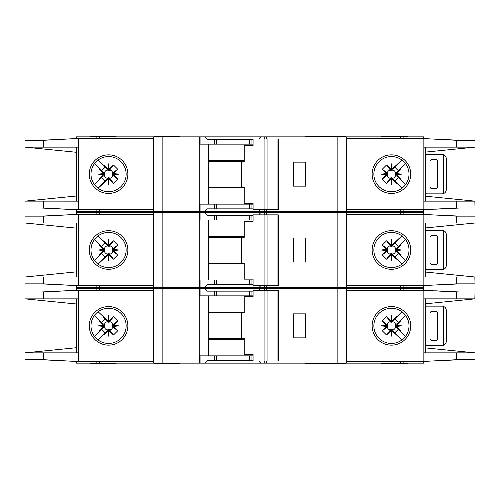 <?xml version="1.0" encoding="UTF-8"?>
<svg xmlns="http://www.w3.org/2000/svg" width="500" height="500" viewBox="0 0 500 500"><rect width="100%" height="100%" fill="white"/><g stroke="black" fill="none" stroke-linecap="round" stroke-linejoin="round"><path stroke-width="0.75" d="M248.069 284.713L244.213 284.713M221.5 284.713L217.644 284.713M217.644 215.287L221.5 215.287M244.213 215.287L248.069 215.287M108.569 253.65L107.925 253.656L107.925 254.988L108.569 254.919L108.569 253.65L109.769 254.237A4.406 4.406 0 0 0 112.812 251.2L112.231 250.644L113.556 250.644L113.5 249.406L117.744 245.113L112.812 248.8A4.406 4.406 0 0 0 109.769 245.763L109.219 246.344L109.219 245.012L107.981 245.075L103.681 240.831L107.375 245.763A4.406 4.406 0 0 0 104.331 248.8L104.913 249.356L103.588 249.356L103.644 250.594L99.4 254.887L104.331 251.2A4.406 4.406 0 0 0 107.375 254.237L107.925 253.656M104.331 251.2L104.913 250.644L104.913 249.356M107.375 245.763L108.25 246.513L109.219 246.344M392.075 253.656L390.781 253.656L390.781 254.988L392.019 254.925L396.319 259.169L392.075 253.656L392.075 254.988M390.781 254.988L386.538 259.169L382.256 254.887L387.188 251.2A4.406 4.406 0 0 0 390.231 254.237L390.781 253.656M387.188 251.2L387.769 250.644L387.769 249.356L386.444 249.356L386.5 250.594L382.256 254.887M386.444 249.356L382.256 245.113L386.538 240.831L390.231 245.763A4.406 4.406 0 0 0 387.188 248.8L387.769 249.356M390.231 245.763L391.75 246.513L392.075 245.012L391.431 245.081L391.431 246.35M395.081 250L395.087 250.644L396.413 250.644L396.35 250L395.081 250L395.087 249.356L396.413 249.356L400.6 245.113L395.669 248.8A4.406 4.406 0 0 0 392.625 245.763L392.075 246.344M396.356 249.406L401.706 250L396.35 250L396.413 249.356M390.838 245.075L391.431 239.725L391.431 245.081L390.781 245.012L390.781 246.344M112.812 248.8L112.056 249.681L112.231 250.644M112.225 250L118.85 250L113.5 250.594M112.231 249.356L113.556 249.356M108.569 246.35L108.569 239.725L109.162 245.075M107.925 246.344L107.925 245.012M305.287 287.288L305.287 287.931L324.4 287.931L324.4 287.288M179.713 287.288L179.713 287.931L174.569 287.931L174.569 287.288M343.644 287.288L343.644 287.931L328.525 287.931L343.644 287.931L343.644 288.569M116.069 287.288L116.069 287.931L90.356 287.931L116.069 287.931L116.069 288.569M346 212.712L346 212.069L305.287 212.069L324.4 212.069L324.4 211.431M305.287 212.712L305.287 211.431M320.288 212.712L320.288 211.431M179.713 212.712L179.713 212.069L154 212.069L154 212.712M381.569 212.712L381.569 212.069L407.287 212.069L381.569 212.069L381.569 211.431M91 250A17.569 17.569 0 0 0 108.569 267.569A17.569 17.569 0 0 0 126.144 250A17.569 17.569 0 0 0 108.569 232.431A17.569 17.569 0 0 0 91 250M108.569 269.294A19.294 19.294 0 0 1 89.275 250A19.294 19.294 0 0 1 108.569 230.706A19.294 19.294 0 0 1 127.863 250A19.294 19.294 0 0 1 108.569 269.294M391.431 232.431A17.569 17.569 0 0 1 401.819 235.831A17.569 17.569 0 0 0 373.856 250A17.569 17.569 0 0 0 401.819 264.169A17.569 17.569 0 0 0 401.819 235.831L403.356 237.1M391.431 269.294A19.294 19.294 0 0 1 372.137 250A19.294 19.294 0 0 1 391.431 230.706A19.294 19.294 0 0 1 410.725 250A19.294 19.294 0 0 1 391.431 269.294M403.856 262.419L401.819 264.169M474.856 276.988L475 283.856L456.413 283.856L423.856 285.569L423.856 277L474.856 277L425.712 272.069M456.413 216.144L475 216.144L475 223L423.856 223L423.856 214.431L456.413 216.144L456.413 223M425.712 227.931L474.856 223.012M405.025 238.869L403.094 236.863M403.963 262.312L405.15 260.981M403.094 263.137A17.569 17.569 0 0 1 391.431 267.569M346.431 285.569L423.569 285.569L423.569 287.288L346.431 287.288L346.431 212.712L423.569 212.712L423.569 214.431L346.431 214.431M423.856 285.569L423.856 214.431M425.712 277L425.712 223M76.431 214.431L76.431 212.712L200.925 212.712L200.925 220L199.213 220L199.213 287.288L76.431 287.288L76.431 285.569M253.081 220L214.65 220L214.65 215.287L207.394 215.287L205.025 212.712L200.925 212.712M205.025 212.712L260.694 212.712L258.719 214.856M264.794 214.856L264.794 212.712L260.694 212.712M264.794 212.712L337.856 212.712L337.856 287.288L266.5 287.288L266.5 285.569M346.431 212.712L337.856 212.712M346.431 287.288L337.856 287.288M266.288 285.569L266.5 287.288M266.288 287.288L264.794 287.288L264.794 285.569M259.113 285.569L260.694 287.288L264.794 287.288M260.694 287.288L205.025 287.288L207.394 284.713L214.65 284.713L214.65 280L199.431 280L199.213 287.288M200.925 280L200.925 287.288L205.025 287.288M200.925 287.288L199.431 287.288M459.944 283.856L435.012 285.062M442.738 284.625L458.669 283.856M435.012 214.938L459.944 216.144M442.738 215.375L458.669 216.144M407.287 212.712L407.287 211.431M116.069 211.431L116.069 212.069L90.356 212.069L90.356 212.712M153.569 285.569L76.188 285.569L43.7 283.856L25 283.856L25 277L76.431 271.856M78.3 214.431L78.3 223L43.7 223L43.7 216.144L76.188 214.431L153.569 214.431M76.431 223L76.431 277M43.7 216.144L25 216.144L25 223L76.431 228.144M25.156 277L78.3 277L78.3 285.569M43.7 223L25.156 223M103.588 249.356L99.4 245.113L99.631 244.7L101.587 246.65L94.462 239.525M101.587 246.65L105.225 243.012L103.269 241.062L105.225 243.012M98.1 235.888L103.269 241.062L103.681 240.831M107.925 254.988L98.1 264.113L105.225 256.988L101.587 253.35L94.462 260.475L99.631 255.3L99.4 254.887M107.981 245.075L108.569 239.725M109.219 245.012L113.462 240.831L117.744 245.113M113.5 249.406L118.85 250M113.556 250.644L117.744 254.887L113.462 259.169L109.769 254.237M109.162 254.925L108.569 260.275L108.569 254.919L109.162 254.925L113.462 259.169M108.569 260.275L107.981 254.925M103.269 258.938L105.225 256.988M101.587 253.35L99.631 255.3M103.644 250.594L98.294 250L103.644 249.406M76.188 214.431L41.081 216.144M42.15 216.144L68.206 214.85M41.081 283.856L76.188 285.569M42.15 283.856L68.206 285.15M153.569 287.288L153.569 212.712M214.65 220L200.925 220M214.65 215.287L253.081 215.287M305.5 262L305.5 238L293.5 238L293.5 262L305.5 262M90.356 287.288L90.356 288.569M381.569 287.288L381.569 287.931L407.287 287.931L407.287 287.288M253.081 280L214.65 280M253.081 284.713L214.65 284.713M208.344 220L208.344 280M305.287 288.569L305.287 287.931L328.525 287.931L328.525 287.288M158.287 287.288L158.287 287.931L179.713 287.931L179.713 288.569M157 287.288L157 287.931L174.569 287.931L174.569 288.569M104.331 248.8L99.4 245.113M107.375 254.237L103.681 259.169M113.462 240.831L109.769 245.763M117.744 254.887L112.812 251.2M109.219 254.988L109.219 253.656M103.588 250.644L104.913 250.644M98.294 250L104.919 250M396.413 250.644L400.6 254.887L400.369 255.3L398.413 253.35L405.538 260.475M398.413 253.35L394.775 256.988L396.731 258.938L394.775 256.988M401.9 264.113L396.731 258.938L396.319 259.169M392.075 245.012L401.9 235.894L394.775 243.012L398.413 246.65L405.538 239.525L400.369 244.7L400.6 245.113M392.019 254.925L391.431 260.275L390.838 254.925M386.5 250.594L381.15 250L386.5 249.406M390.781 245.012L386.538 240.831M391.431 239.725L392.019 245.075M396.731 241.062L394.775 243.012M398.413 246.65L400.369 244.7M401.706 250L396.356 250.594M435.569 235.431L432.144 235.431A2.144 2.144 0 0 0 430 237.569L430 262.431A2.144 2.144 0 0 0 432.144 264.569L435.569 264.569A2.144 2.144 0 0 0 437.713 262.431L437.713 237.569A2.144 2.144 0 0 0 435.569 235.431M443.713 269.356L443.713 230.644C445.344 231.45 446.2 232.756 446.287 234.569L446.287 265.431C446.2 267.244 445.344 268.55 443.713 269.356A4.288 4.288 0 0 1 442 269.713L427 269.713A4.288 4.288 0 0 1 425.712 269.519M425.712 230.481A4.288 4.288 0 0 1 427 230.287L442 230.287A4.288 4.288 0 0 1 443.713 230.644M382.256 245.113L387.188 248.8M387.775 250L381.15 250M387.769 250.644L386.444 250.644M392.625 245.763L396.319 240.831M386.538 259.169L390.231 254.237M395.669 248.8L395.087 249.356M391.431 253.65L391.431 260.275M392.625 254.237A4.406 4.406 0 0 0 395.669 251.2L395.087 250.644M395.669 251.2L400.6 254.887M267.931 285.569L253.081 285.569L253.081 279.144L244.206 279.144L244.206 263.069L241.4 263.069L241.4 237.356L244.206 237.356L244.206 221.287L253.081 221.287L253.081 214.856L277.944 214.856L277.944 285.569L267.931 285.569L267.931 214.856M277.944 285.569L278.263 285.569L278.263 214.856L277.944 214.856M264.919 285.569L264.919 214.856M253.081 221.287L252.55 221.287M208.344 263.069L241.4 263.069M241.4 237.356L208.344 237.356M244.206 263.712L208.344 263.712M208.344 236.287L244.206 236.287M248.069 208.856L244.213 208.856M221.5 208.856L217.644 208.856M217.644 139.431L221.5 139.431M244.213 139.431L248.069 139.431M108.569 177.794L107.925 177.8L107.925 179.131L108.569 179.062L108.569 177.794L109.769 178.381A4.406 4.406 0 0 0 112.812 175.344L112.231 174.788L113.556 174.788L113.5 173.55L117.744 169.256L112.812 172.944A4.406 4.406 0 0 0 109.769 169.906L109.219 170.481L109.219 169.156L107.981 169.219L103.681 164.975L107.375 169.906A4.406 4.406 0 0 0 104.331 172.944L104.913 173.5L103.588 173.5L103.644 174.731L99.4 179.031L104.331 175.344A4.406 4.406 0 0 0 107.375 178.381L107.925 177.8M104.331 175.344L104.913 174.788L104.913 173.5M107.375 169.906L108.25 170.656L109.219 170.481M392.075 177.8L390.781 177.8L390.781 179.131L392.019 179.069L396.319 183.312L392.075 177.8L392.075 179.131M390.781 179.131L386.538 183.312L382.256 179.031L387.188 175.344A4.406 4.406 0 0 0 390.231 178.381L390.781 177.8M387.188 175.344L387.769 174.788L387.769 173.5L386.444 173.5L386.5 174.731L382.256 179.031M386.444 173.5L382.256 169.256L386.538 164.975L390.231 169.906A4.406 4.406 0 0 0 387.188 172.944L387.769 173.5M390.231 169.906L391.75 170.656L392.075 169.156L391.431 169.219L391.431 170.494M395.081 174.144L395.087 174.788L396.413 174.788L396.35 174.144L395.081 174.144L395.087 173.5L396.413 173.5L400.6 169.256L395.669 172.944A4.406 4.406 0 0 0 392.625 169.906L392.075 170.481M396.356 173.55L401.706 174.144L396.35 174.144L396.413 173.5M390.838 169.219L391.431 163.869L391.431 169.219L390.781 169.156L390.781 170.481M112.812 172.944L112.056 173.825L112.231 174.788M112.225 174.144L118.85 174.144L113.5 174.731M112.231 173.5L113.556 173.5M108.569 170.494L108.569 163.869L109.162 169.219M107.925 170.481L107.925 169.156M179.713 211.431L179.713 212.069L174.569 212.069L174.569 211.431M343.644 211.431L343.644 212.069M346 136.856L346 136.213L305.287 136.213L305.287 136.856M320.288 136.856L320.288 136.213M179.713 136.856L179.713 136.213L154 136.213L154 136.856M381.569 136.856L381.569 136.213L407.287 136.213L407.287 136.856M91 174.144A17.569 17.569 0 0 0 108.569 191.713A17.569 17.569 0 0 0 126.144 174.144A17.569 17.569 0 0 0 108.569 156.569A17.569 17.569 0 0 0 91 174.144M108.569 193.438A19.294 19.294 0 0 1 89.275 174.144A19.294 19.294 0 0 1 108.569 154.85A19.294 19.294 0 0 1 127.863 174.144A19.294 19.294 0 0 1 108.569 193.438M391.431 156.569A17.569 17.569 0 0 1 401.819 159.975A17.569 17.569 0 0 0 373.856 174.144A17.569 17.569 0 0 0 401.819 188.312A17.569 17.569 0 0 0 401.819 159.975L403.356 161.244M391.431 193.438A19.294 19.294 0 0 1 372.137 174.144A19.294 19.294 0 0 1 391.431 154.85A19.294 19.294 0 0 1 410.725 174.144A19.294 19.294 0 0 1 391.431 193.438M403.856 186.562L401.819 188.312M474.856 201.131L475 208L456.413 208L423.856 209.713L423.856 201.144L474.856 201.144L425.712 196.213M456.413 140.287L475 140.287L475 147.144L423.856 147.144L423.856 138.569L456.413 140.287L456.413 147.144M425.712 152.069L474.856 147.156M405.025 163.012L403.094 161.006M403.963 186.456L405.15 185.125M403.094 187.281A17.569 17.569 0 0 1 391.431 191.713M346.431 209.713L423.569 209.713L423.569 211.431L346.431 211.431L346.431 136.856L423.569 136.856L423.569 138.569L346.431 138.569M423.856 209.713L423.856 138.569M425.712 201.144L425.712 147.144M76.431 138.569L76.431 136.856L200.925 136.856L200.925 144.144L199.213 144.144L199.213 211.431L76.431 211.431L76.431 209.713M253.081 144.144L214.65 144.144L214.65 139.431L207.394 139.431L205.025 136.856L200.925 136.856M205.025 136.856L260.694 136.856L258.719 139M264.794 139L264.794 136.856L260.694 136.856M264.794 136.856L337.856 136.856L337.856 211.431L266.5 211.431L266.5 209.713M346.431 136.856L337.856 136.856M346.431 211.431L337.856 211.431M266.288 209.713L266.5 211.431M266.288 211.431L264.794 211.431L264.794 209.713M259.113 209.713L260.694 211.431L264.794 211.431M260.694 211.431L205.025 211.431L207.394 208.856L214.65 208.856L214.65 204.144L199.431 204.144L199.213 211.431M200.925 204.144L200.925 211.431L205.025 211.431M200.925 211.431L199.431 211.431M459.944 208L435.012 209.206M442.738 208.769L458.669 208M435.012 139.081L459.944 140.287M442.738 139.519L458.669 140.287M116.069 136.856L116.069 136.213L90.356 136.213L90.356 136.856M153.569 209.713L76.188 209.713L43.7 208L25 208L25 201.144L76.431 196M78.3 138.569L78.3 147.144L43.7 147.144L43.7 140.287L76.188 138.569L153.569 138.569M76.431 147.144L76.431 201.144M43.7 140.287L25 140.287L25 147.144L76.431 152.287M78.3 209.713L78.3 201.144L25.156 201.125M43.7 147.144L25.156 147.144M103.588 173.5L99.4 169.256L99.631 168.844L101.587 170.794L94.462 163.669M101.587 170.794L105.225 167.156L103.269 165.206L105.225 167.156M98.1 160.031L103.269 165.206L103.681 164.975M107.925 179.131L98.1 188.25L105.225 181.125L101.587 177.494L94.462 184.619L99.631 179.444L99.4 179.031M107.981 169.219L108.569 163.869M109.219 169.156L113.462 164.975L117.744 169.256M113.5 173.55L118.85 174.144M113.556 174.788L117.744 179.031L113.462 183.312L109.769 178.381M109.162 179.069L108.569 184.419L108.569 179.062L109.162 179.069L113.462 183.312M108.569 184.419L107.981 179.069M103.269 183.081L105.225 181.125M101.587 177.494L99.631 179.444M103.644 174.731L98.294 174.144L103.644 173.55M76.188 138.569L41.081 140.287M42.15 140.287L68.206 138.994M41.081 208L76.188 209.713M42.15 208L68.206 209.294M153.569 211.431L153.569 136.856M214.65 144.144L200.925 144.144M214.65 139.431L253.081 139.431M305.5 186.144L305.5 162.144L293.5 162.144L293.5 186.144L305.5 186.144M90.356 211.431L90.356 212.069L116.069 212.069L116.069 212.712M253.081 204.144L214.65 204.144M253.081 208.856L214.65 208.856M208.344 144.144L208.344 204.144M328.525 211.431L328.525 212.069M158.287 211.431L158.287 212.069M104.331 172.944L99.4 169.256M107.375 178.381L103.681 183.312M113.462 164.975L109.769 169.906M117.744 179.031L112.812 175.344M109.219 179.131L109.219 177.8M103.588 174.788L104.913 174.788M98.294 174.144L104.919 174.144M396.413 174.788L400.6 179.031L400.369 179.444L398.413 177.494L405.538 184.619M398.413 177.494L394.775 181.125L396.731 183.081L394.775 181.125M401.9 188.25L396.731 183.081L396.319 183.312M392.075 169.156L401.9 160.031L394.775 167.156L398.413 170.794L405.538 163.669L400.369 168.844L400.6 169.256M392.019 179.069L391.431 184.419L390.838 179.069M386.5 174.731L381.15 174.144L386.5 173.55M390.781 169.156L386.538 164.975M391.431 163.869L392.019 169.219M396.731 165.206L394.775 167.156M398.413 170.794L400.369 168.844M401.706 174.144L396.356 174.731M435.569 159.569L432.144 159.569A2.144 2.144 0 0 0 430 161.713L430 186.569A2.144 2.144 0 0 0 432.144 188.713L435.569 188.713A2.144 2.144 0 0 0 437.713 186.569L437.713 161.713A2.144 2.144 0 0 0 435.569 159.569M443.713 193.5L443.713 154.787C445.344 155.594 446.2 156.9 446.287 158.713L446.287 189.569C446.2 191.388 445.344 192.694 443.713 193.5A4.288 4.288 0 0 1 442 193.856L427 193.856A4.288 4.288 0 0 1 425.712 193.663M425.712 154.625A4.288 4.288 0 0 1 427 154.431L442 154.431A4.288 4.288 0 0 1 443.713 154.787M382.256 169.256L387.188 172.944M387.775 174.144L381.15 174.144M387.769 174.788L386.444 174.788M392.625 169.906L396.319 164.975M386.538 183.312L390.231 178.381M395.669 172.944L395.087 173.5M391.431 177.794L391.431 184.419M392.625 178.381A4.406 4.406 0 0 0 395.669 175.344L395.087 174.788M395.669 175.344L400.6 179.031M267.931 209.713L253.081 209.713L253.081 203.287L244.206 203.287L244.206 187.213L241.4 187.213L241.4 161.5L244.206 161.5L244.206 145.431L253.081 145.431L253.081 139L277.944 139L277.944 209.713L267.931 209.713L267.931 139M277.944 209.713L278.263 209.713L278.263 139L277.944 139M264.919 209.713L264.919 139M253.081 145.431L252.55 145.431M208.344 187.213L241.4 187.213M241.4 161.5L208.344 161.5M244.206 187.856L208.344 187.856M208.344 160.431L244.206 160.431M109.162 320.931L108.569 315.581L108.569 320.938L109.162 320.931L113.462 316.688L109.219 322.2L107.925 322.2L107.925 320.869L98.1 311.75M109.769 321.619A4.406 4.406 0 0 1 112.812 324.656L112.231 325.213L113.556 325.213L113.5 326.45L118.85 325.856L113.5 325.269M113.5 326.45L117.744 330.744L112.231 326.5L112.231 325.213M112.812 327.056A4.406 4.406 0 0 1 109.769 330.094L109.219 329.519L109.219 330.844L107.981 330.781L108.569 336.131L109.162 330.781M107.981 330.781L103.681 335.025L107.925 329.519L109.219 329.519M391.431 322.206L391.431 320.938L392.019 320.931L396.319 316.688L392.075 322.2L390.781 322.2L390.781 320.869L386.538 316.688L382.256 320.969L387.188 324.656L387.775 325.856L387.769 326.5L386.444 326.5L382.256 330.744L386.538 335.025L390.231 330.094A4.406 4.406 0 0 1 387.188 327.056L387.769 326.5M392.625 321.619A4.406 4.406 0 0 1 395.669 324.656L395.087 325.213L396.413 325.213L396.356 326.45L401.706 325.856L396.356 325.269M396.356 326.45L400.6 330.744L395.087 326.5L395.087 325.213M395.669 327.056A4.406 4.406 0 0 1 392.625 330.094L392.075 329.519L392.075 330.844L390.838 330.781L391.431 336.131L392.019 330.781M390.231 330.094L391.106 329.344L392.075 329.519M401.706 325.856L395.081 325.856M391.431 336.131L391.431 329.506M112.225 325.856L118.85 325.856M108.569 329.506L108.569 336.131M328.525 288.569L328.525 287.931L324.4 287.931L324.4 288.569M305.287 363.144L305.287 363.787L320.288 363.787L320.288 363.144M346 363.144L346 363.787L320.288 363.787M179.713 363.144L179.713 363.787L154 363.787L154 363.144M381.569 363.144L381.569 363.787L407.287 363.787L407.287 363.144M108.569 308.288A17.569 17.569 0 0 1 126.144 325.856A17.569 17.569 0 0 1 108.569 343.431A17.569 17.569 0 0 1 91 325.856A17.569 17.569 0 0 1 108.569 308.288M108.569 345.15A19.294 19.294 0 0 0 127.863 325.856A19.294 19.294 0 0 0 108.569 306.562A19.294 19.294 0 0 0 89.275 325.856A19.294 19.294 0 0 0 108.569 345.15M403.094 312.719A17.569 17.569 0 0 0 391.431 308.288A17.569 17.569 0 0 1 401.819 340.025A17.569 17.569 0 0 1 391.431 343.431A17.569 17.569 0 0 0 401.819 340.025L403.356 338.756M391.431 345.15A19.294 19.294 0 0 0 410.725 325.856A19.294 19.294 0 0 0 391.431 306.562A19.294 19.294 0 0 0 372.137 325.856A19.294 19.294 0 0 0 391.431 345.15M403.856 313.438L405.15 314.875M403.963 313.544L401.819 311.688M405.025 336.987L403.094 338.994M474.856 298.869L475 292L456.413 292L423.856 290.287L423.856 298.856L474.856 298.856L425.712 303.788M456.413 359.712L475 359.712L475 352.856L423.856 352.856L423.856 361.431L456.413 359.712L456.413 352.856M425.712 347.931L474.856 352.844M391.431 343.431A17.569 17.569 0 0 1 373.856 325.856A17.569 17.569 0 0 1 391.431 308.288M346.431 290.287L423.569 290.287L423.569 288.569L346.431 288.569L346.431 363.144L423.569 363.144L423.569 361.431L346.431 361.431M423.856 290.287L423.856 361.431M425.712 298.856L425.712 352.856M346.431 363.144L337.856 363.144L337.856 288.569L266.5 288.569L266.5 290.287M264.794 361L264.794 363.144L337.856 363.144M264.794 363.144L260.694 363.144L258.719 361M253.081 355.856L214.65 355.856L214.65 360.569L207.394 360.569L205.025 363.144L260.694 363.144M205.025 363.144L200.925 363.144L200.925 355.856L199.213 355.856L199.213 288.569L76.431 288.569L76.431 290.287M162.144 288.569L162.144 363.144L200.925 363.144M162.144 363.144L99.444 363.144L99.444 361.431M76.431 361.431L76.431 363.144L99.444 363.144M346.431 288.569L337.856 288.569M253.081 295.856L200.925 295.856L200.925 288.569L199.213 288.569M200.925 288.569L205.025 288.569L207.394 291.144L214.65 291.144L214.65 295.856M259.113 290.287L260.694 288.569L205.025 288.569M260.694 288.569L264.794 288.569L264.794 290.287M266.288 290.287L266.288 288.569L264.794 288.569M442.738 291.231L458.669 292M459.944 292L435.012 290.794M435.012 360.919L459.944 359.712M442.738 360.481L458.669 359.712M116.069 363.144L116.069 363.787L90.356 363.787L90.356 363.144M78.3 361.431L78.3 352.856L43.7 352.856L43.7 359.712L76.188 361.431L153.569 361.431M153.569 290.287L76.188 290.287L43.7 292L25 292L25 298.856L76.431 304M76.431 352.856L76.431 298.856M43.7 359.712L25 359.712L25 352.856L76.431 347.713M25.156 352.844L43.7 352.856M78.3 290.287L78.3 298.856L25.156 298.875M103.588 326.5L103.644 325.269L98.294 325.856L104.919 325.856L104.913 326.5L103.588 326.5L99.4 330.744L99.631 331.156L101.587 329.206L94.462 336.331M105.225 332.844L103.269 334.794L105.225 332.844L101.587 329.206M98.1 339.969L103.269 334.794L103.681 335.025M107.925 320.869L108.569 320.938L108.569 322.206M108.569 315.581L107.981 320.931M113.556 325.213L117.744 320.969L113.462 316.688M109.219 330.844L113.462 335.025L117.744 330.744M103.269 316.919L105.225 318.875L103.269 316.919M105.225 318.875L101.587 322.506L99.631 320.556L99.4 320.969L104.331 324.656A4.406 4.406 0 0 1 107.375 321.619L103.681 316.688M94.462 315.381L101.587 322.506M98.294 325.856L103.644 326.45M103.644 325.269L99.4 320.969M42.15 359.712L68.206 361.006M41.081 359.712L76.188 361.431M41.081 292L76.188 290.287M42.15 292L68.206 290.706M153.569 288.569L153.569 363.144M214.65 355.856L200.925 355.856M244.213 360.569L248.069 360.569M217.644 360.569L221.5 360.569M214.65 360.569L253.081 360.569M305.5 313.856L305.5 337.856L293.5 337.856L293.5 313.856L305.5 313.856M381.569 288.569L381.569 287.931L407.287 287.931L407.287 288.569M253.081 291.144L214.65 291.144M221.5 291.144L217.644 291.144M248.069 291.144L244.213 291.144M200.925 295.856L199.431 295.856L199.431 288.569M208.344 355.856L208.344 295.856M158.287 288.569L158.287 287.931L157 287.931L157 288.569M107.375 330.094A4.406 4.406 0 0 1 104.331 327.056L99.4 330.744M107.925 329.519L107.925 330.844M113.462 335.025L109.769 330.094M112.231 326.5L113.556 326.5M117.744 320.969L112.812 324.656M109.219 320.869L109.219 322.2M107.375 321.619L107.925 322.2M103.588 325.213L104.913 325.213L104.919 325.856M104.331 324.656L104.913 325.213M104.331 327.056L104.913 326.5M396.413 325.213L400.6 320.969L400.369 320.556L398.413 322.506L405.538 315.381M394.775 318.875L396.731 316.919L394.775 318.875L398.413 322.506M401.9 311.75L396.731 316.919L396.319 316.688M392.075 330.844L401.9 339.969M390.838 330.781L386.538 335.025M386.444 326.5L386.5 325.269L381.15 325.856L386.5 326.45M386.5 325.269L382.256 320.969M390.781 320.869L391.431 320.938L391.431 315.581L390.838 320.931M392.019 320.931L391.431 315.581M396.731 334.794L394.775 332.844L396.731 334.794M394.775 332.844L398.413 329.206L400.369 331.156L400.6 330.744M405.538 336.331L398.413 329.206M435.569 340.431L432.144 340.431A2.144 2.144 0 0 1 430 338.288L430 313.431A2.144 2.144 0 0 1 432.144 311.288L435.569 311.288A2.144 2.144 0 0 1 437.713 313.431L437.713 338.288A2.144 2.144 0 0 1 435.569 340.431M425.712 345.375A4.288 4.288 0 0 0 427 345.569L442 345.569A4.288 4.288 0 0 0 443.713 345.213C445.344 344.406 446.2 343.1 446.287 341.287L446.287 310.431C446.2 308.612 445.344 307.306 443.713 306.5L443.713 345.213M443.713 306.5A4.288 4.288 0 0 0 442 306.144L427 306.144A4.288 4.288 0 0 0 425.712 306.337M382.256 330.744L387.188 327.056M390.781 330.844L390.781 329.519M387.775 325.856L381.15 325.856M387.769 325.213L386.444 325.213M392.625 330.094L396.319 335.025M386.538 316.688L390.781 322.2M387.188 324.656A4.406 4.406 0 0 1 390.231 321.619M396.413 326.5L395.087 326.5M392.075 322.2L392.075 320.869M395.669 324.656L400.6 320.969M267.931 290.287L253.081 290.287L253.081 296.712L244.206 296.712L244.206 312.787L241.4 312.787L241.4 338.5L244.206 338.5L244.206 354.569L253.081 354.569L253.081 361L277.944 361L277.944 290.287L267.931 290.287L267.931 361M277.944 290.287L278.263 290.287L278.263 361L277.944 361M264.919 290.287L264.919 361M253.081 354.569L252.55 354.569M208.344 312.787L241.4 312.787M241.4 338.5L208.344 338.5M244.206 312.144L208.344 312.144M208.344 339.569L244.206 339.569M456.413 277L456.413 283.856M403.862 214.431L403.862 212.712M400.556 214.431L400.556 212.712M400.556 285.569L400.556 287.288M403.862 285.569L403.862 287.288M78.569 214.431L78.569 285.569M43.7 283.856L43.7 277M96.137 212.712L96.137 214.431M99.444 212.712L99.444 214.431M162.144 287.288L162.144 212.712M199.344 212.712L199.344 220M251.062 220L251.062 215.287M266.369 214.856L266.369 212.712M99.444 285.569L99.444 287.288M96.137 285.569L96.137 287.288M251.062 284.713L251.062 280M162.569 287.288L162.569 288.569M210.45 263.069L210.45 263.712M210.45 236.287L210.45 237.356M249.488 220L249.488 215.287M216.225 220L216.225 215.287M249.488 284.713L249.488 280M216.225 284.713L216.225 280M456.413 201.144L456.413 208M403.862 138.569L403.862 136.856M400.556 138.569L400.556 136.856M400.556 209.713L400.556 211.431M403.862 209.713L403.862 211.431M78.569 138.569L78.569 209.713M43.7 208L43.7 201.144M96.137 136.856L96.137 138.569M99.444 136.856L99.444 138.569M162.144 211.431L162.144 136.856M199.344 136.856L199.344 144.144M251.062 144.144L251.062 139.431M266.369 139L266.369 136.856M99.444 209.713L99.444 211.431M96.137 209.713L96.137 211.431M251.062 208.856L251.062 204.144M162.569 211.431L162.569 212.069M210.45 187.213L210.45 187.856M210.45 160.431L210.45 161.5M249.488 144.144L249.488 139.431M216.225 144.144L216.225 139.431M249.488 208.856L249.488 204.144M216.225 208.856L216.225 204.144M456.413 298.856L456.413 292M403.862 361.431L403.862 363.144M400.556 361.431L400.556 363.144M400.556 290.287L400.556 288.569M403.862 290.287L403.862 288.569M78.569 361.431L78.569 290.287M43.7 292L43.7 298.856M96.137 363.144L96.137 361.431M199.344 363.144L199.344 355.856M251.062 355.856L251.062 360.569M266.369 361L266.369 363.144M99.444 290.287L99.444 288.569M96.137 290.287L96.137 288.569M251.062 291.144L251.062 295.856M210.45 312.787L210.45 312.144M210.45 339.569L210.45 338.5M249.488 355.856L249.488 360.569M216.225 355.856L216.225 360.569M249.488 291.144L249.488 295.856M216.225 291.144L216.225 295.856M320.288 287.288L320.288 288.569M157 211.431L157 212.069"/></g></svg>
